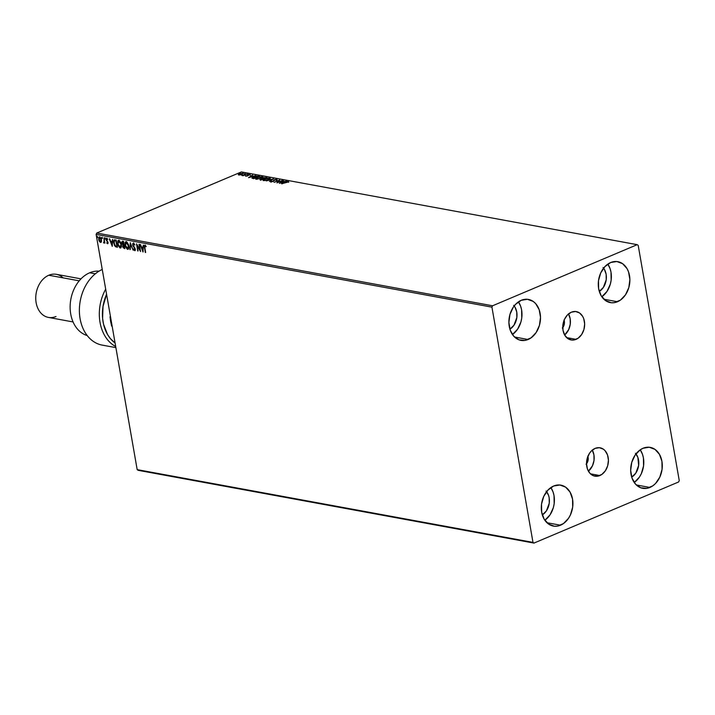 <?xml version="1.0" encoding="UTF-8"?>
<svg xmlns="http://www.w3.org/2000/svg" width="715" height="715" viewBox="0 0 715 715"><rect width="100%" height="100%" fill="white"/><g stroke="black" fill="none" stroke-linecap="round" stroke-linejoin="round"><path stroke-width="1.07" d="M576.076 339.357A14.416 10.814 -79.6 0 1 571.097 339.956A14.416 10.814 -79.6 0 1 562.759 327.095A14.416 10.814 -79.6 0 1 571.339 312.205L575.611 311.508L579.588 312.982L582.68 316.414L583.735 318.702L584.655 324.002L583.914 329.57L581.617 334.557L578.113 338.213L573.948 339.974L571.803 340.054L567.817 338.579L564.734 335.147L563.009 330.294L562.92 324.753L564.466 319.373L567.424 314.966L571.339 312.205A14.416 10.814 -79.6 0 1 576.308 311.606A14.416 10.814 -79.6 0 1 584.655 324.467A14.416 10.814 -79.6 0 1 576.076 339.357L566.664 337.623L576.076 339.357M599.849 475.547A14.416 10.814 -79.6 0 1 594.871 476.145A14.416 10.814 -79.6 0 1 586.523 463.284A14.416 10.814 -79.6 0 1 595.103 448.394L599.376 447.697L603.362 449.172L605.051 450.673L607.5 454.892L608.429 460.192L607.687 465.76L605.391 470.747L601.887 474.402L597.713 476.172L593.504 475.77L589.902 473.267L587.453 469.049L586.523 463.749L587.265 458.181L589.562 453.194L591.198 451.156L595.103 448.394A14.416 10.814 -79.6 0 1 600.082 447.796A14.416 10.814 -79.6 0 1 608.429 460.657A14.416 10.814 -79.6 0 1 599.849 475.547L590.429 473.822L599.849 475.547M649.908 487.451A20.807 15.614 -79.6 0 1 642.722 488.318A20.807 15.614 -79.6 0 1 630.675 469.755A20.807 15.614 -79.6 0 1 643.071 448.251L649.238 447.241L654.985 449.378L659.445 454.329L661.929 461.327L662.063 469.326L659.829 477.102L655.557 483.465L652.858 485.807L646.834 488.354L640.756 487.773L635.555 484.162L632.015 478.076L630.675 470.425L631.747 462.382L635.063 455.178L640.122 449.896L643.071 448.251A20.807 15.614 -79.6 0 1 650.248 447.384A20.807 15.614 -79.6 0 1 662.304 465.957A20.807 15.614 -79.6 0 1 649.908 487.451L636.323 484.958L649.908 487.451M528.117 339.5A20.807 15.614 -79.6 0 1 520.931 340.367A20.807 15.614 -79.6 0 1 508.883 321.795A20.807 15.614 -79.6 0 1 521.271 300.291L527.438 299.29L533.193 301.426L535.633 303.58L539.173 309.675L540.504 317.326L539.432 325.37L536.116 332.573L531.057 337.855L525.033 340.394L518.965 339.822L513.754 336.211L510.215 330.116L508.883 322.474L509.956 314.43L513.272 307.218L515.622 304.286L521.271 300.291A20.807 15.614 -79.6 0 1 528.457 299.433A20.807 15.614 -79.6 0 1 540.504 317.996A20.807 15.614 -79.6 0 1 528.117 339.5L514.523 337.006L528.117 339.5M617.501 301.739A20.807 15.614 -79.6 0 1 610.315 302.606A20.807 15.614 -79.6 0 1 598.267 284.034A20.807 15.614 -79.6 0 1 610.655 262.53L616.822 261.529L622.577 263.665L627.028 268.608L628.548 271.915L629.888 279.565L628.816 287.609L625.5 294.812L620.441 300.094L614.417 302.633L611.325 302.749L605.578 300.613L601.118 295.661L598.634 288.663L598.5 280.664L600.743 272.889L605.006 266.525L610.655 262.53A20.807 15.614 -79.6 0 1 617.84 261.672A20.807 15.614 -79.6 0 1 629.888 280.235A20.807 15.614 -79.6 0 1 617.501 301.739L603.907 299.245L617.501 301.739M560.524 525.212A20.807 15.614 -79.6 0 1 553.347 526.079A20.807 15.614 -79.6 0 1 541.291 507.516A20.807 15.614 -79.6 0 1 553.687 486.012L559.854 485.002L565.601 487.138L570.061 492.081L572.545 499.088L572.679 507.087L570.445 514.863L568.532 518.286L563.474 523.568L557.45 526.115L554.357 526.222L548.611 524.086L544.151 519.144L541.666 512.137L541.532 504.138L543.766 496.362L548.039 489.998L553.687 486.012A20.807 15.614 -79.6 0 1 560.864 485.145A20.807 15.614 -79.6 0 1 572.921 503.718A20.807 15.614 -79.6 0 1 560.524 525.212L546.939 522.719L560.524 525.212M532.988 542.39L137.182 469.639L96.132 234.404L491.929 307.146L532.988 542.39L533.98 543.078L678.615 481.973L679.25 480.596L638.191 245.361L637.199 244.673L492.564 305.779L96.757 233.027L241.402 171.922L637.199 244.673L492.564 305.779L491.929 307.146L532.988 542.39L533.98 543.078L678.615 481.973L679.25 480.596L638.191 245.361L637.199 244.673L241.402 171.922L96.757 233.027L96.132 234.404L137.182 469.639L138.174 470.327L533.98 543.078L138.174 470.327L137.182 469.639L532.988 542.39M101.101 242.287L100.556 242.412L101.441 241.724L101.485 239.918L100.261 237.309L99.287 236.951L98.697 237.675L98.929 240.401L100.234 242.296L101.441 241.724L101.485 239.918L99.197 236.978M103.961 237.836L104.149 241.688L103.523 242.778L104.363 242.269L104.882 243.118L103.961 237.836L104.149 241.339L103.523 242.778L104.363 242.269L104.882 243.118L103.943 237.836M107.777 239.418L106.794 238.283L106.097 238.864L107.67 242.403L107.5 243.046L106.687 242.805L107.313 243.583L107.956 243.502L108.045 242.448L106.481 239.373L107.59 239.105L106.437 238.265M115.008 239.865C113.721 239.882 113.292 240.946 113.712 243.037L115.437 246.684L117.43 247.301L116.17 240.079L114.579 239.838L113.783 240.437L114.293 245.048L115.437 246.684L117.43 247.301L116.17 240.079L114.257 239.9M122.578 241.259L121.765 243.091L123.195 244.95L121.765 243.091L123.195 244.95L122.667 246.532L124.839 248.668L123.579 241.447L122.211 241.277L121.702 242.367L122.873 245.084L122.998 247.578L124.839 248.668L123.579 241.447L122.515 241.152M130.282 242.671L129.88 249.589L130.559 244.414L133.142 250.187L130.282 242.671L129.88 249.589L130.559 244.414L133.142 250.187L130.282 242.671M138.969 244.271L139.908 249.642L136.485 243.815L137.745 251.037L137.182 245.719L140.614 251.564L138.969 244.271L139.908 249.642L136.485 243.815L137.745 251.037L137.182 245.719L140.614 251.564L138.969 244.271M144.895 245.182L144.43 247.542L145.663 252.493L144.671 246.586L144.939 245.924L145.887 246.711L145.985 246.192L144.895 245.182L144.269 245.745L145.279 252.422L144.823 247.685L145.029 245.924L145.887 246.711L145.985 246.192L144.93 245.066M143.045 252.011L143.384 245.084L142.857 247.229L141.454 246.97L140.122 244.485L142.982 252.002L143.384 245.084L142.857 247.229L141.454 246.97L140.122 244.485L143.045 251.975M134.885 245.031L133.571 243.815L134.804 244.852L133.839 243.288L132.74 243.592L132.883 245.513L134.929 249.097L134.59 249.919L133.759 248.874L134.045 250.143L134.929 250.652L135.35 249.428L133.124 245.102L133.428 243.815L134.804 244.852L133.446 242.957M128.226 249.213L127.574 249.347L128.798 245.871L127.127 242.269L126.001 241.733L125.179 242.331L125.304 246.514L127.35 249.285L128.351 249.115L128.897 247.649L128.798 245.871L125.697 241.795M120.817 247.855L120.165 247.989L121.389 244.503L119.718 240.91L118.592 240.365L117.769 240.973L117.895 245.156L119.932 247.926L120.942 247.748L121.487 246.282L121.389 244.503L118.288 240.437M112.255 246.353L112.586 239.427L112.058 241.563L110.664 241.312L109.332 238.828L112.255 246.353L112.586 239.427L112.058 241.563L110.664 241.312L109.332 238.828L112.255 246.353M105.266 238.569L104.64 238.068L105.051 239.114M102.325 238.032L101.7 237.532L102.111 238.569M97.535 237.148L96.909 236.647L97.32 237.693M240.392 174.871L243.395 173.352L239.06 173.968L238.408 174.898L240.392 174.871L242.242 174.317L242.975 173.155L238.327 174.496L240.392 174.871M247.247 173.986L241.831 175.497L243.091 175.738L247.247 173.986L241.822 175.461L243.091 175.738L247.247 173.986M250.268 174.835L248.757 174.576L247.184 175.827L245.442 176.096L247.077 176.087L250.044 174.451L248.034 174.809L247.086 175.872L245.522 175.872L247.497 175.935L250.044 174.451M258.294 176.015L254.406 176.525L251.939 178.044L253.762 178.625L259.447 176.23L253.611 176.837L252.029 178.187L253.762 178.625L259.447 176.23L258.294 176.015M266.856 177.588L263.719 177.642L259.965 179.653L261.172 179.992L266.856 177.588L263.075 177.874L260.725 179.054L260.466 179.858L261.172 179.992L266.856 177.588M273.568 178.822L266.221 180.922L272.165 179.394L269.475 181.521L273.568 178.822L266.221 180.922L272.165 179.394L269.475 181.521L273.568 178.822M282.255 180.421L278.028 182.209L279.762 179.957L274.077 182.361L278.707 180.645L276.955 182.888L282.639 180.493L278.028 182.209L279.762 179.957L274.077 182.361L278.707 180.645L276.955 182.888L282.255 180.421M285.786 182.218L288.645 181.905L286.813 181.61L281.612 183.746L288.645 181.905L288.36 181.449L285.455 182.128L281.996 183.818L285.786 182.218M279.377 183.335L286.661 181.226L282.514 181.574L283.408 180.627L279.315 183.326L286.661 181.226L282.514 181.574L283.408 180.627L279.377 183.335M270.94 182.271L270.869 181.279L270.869 181.86L273.085 181.467L274.658 179.867L276.75 180.073L276.875 179.34L274.882 179.581L272.862 181.315L270.869 181.279L270.726 181.825L273.3 181.369L275.49 179.626L276.75 180.073L276.875 179.34L276.821 180.484M268.643 179.626L270.243 178.294L267.187 178.187L263.522 179.617L263.156 180.269L263.853 180.573L268.643 179.626L269.68 178.017L264.782 178.929C263.111 179.617 262.762 180.162 263.737 180.546L268.643 179.626M261.234 178.258L262.834 176.936L259.777 176.828L256.453 178.017L255.729 178.741L256.319 179.188L261.234 178.258L262.271 176.659L257.373 177.57C255.702 178.258 255.353 178.795 256.319 179.188L261.234 178.258M248.588 177.678L255.872 175.568L253.119 176.167L251.716 175.908L252.609 174.969L248.525 177.669L255.872 175.568L253.119 176.167L251.716 175.908L252.609 174.969L248.588 177.678M248.06 174.38L247.184 174.406L248.212 174.12M245.12 173.834L244.244 173.861L245.272 173.575M240.329 172.959L239.454 172.985L240.481 172.699M635.984 453.909A14.237 10.689 -79.6 0 1 631.711 477.146L635.796 473.124L638.638 465.456L637.887 457.457L635.465 453.292M514.183 305.957A14.237 10.689 -79.6 0 1 509.911 329.195L513.996 325.173L516.838 317.505L516.748 312.035L515.05 307.236L513.665 305.332M603.567 268.197A14.237 10.689 -79.6 0 1 599.295 291.434L603.38 287.412L606.222 279.744L606.132 274.274L604.434 269.483L603.049 267.571M546.6 491.67A14.237 10.689 -79.6 0 1 542.327 514.907L546.412 510.885L549.254 503.217L549.165 497.747L548.503 495.218L546.081 491.044M544.848 520.243L550.023 514.889L553.339 507.677L554.17 503.691L554.036 495.692L553.07 491.992L550.854 487.576A20.807 15.614 100.4 0 1 544.848 520.243M601.816 296.77L606.99 291.416L610.306 284.204L611.137 280.209L611.003 272.209L610.038 268.518L607.822 264.103A20.807 15.614 100.4 0 1 601.816 296.77M512.441 334.531L517.606 329.168L520.922 321.965L521.753 317.969L521.619 309.97L520.663 306.27L518.438 301.864A20.807 15.614 100.4 0 1 512.441 334.531M634.232 482.482L639.398 477.128L641.319 473.696L643.554 465.93L643.42 457.931L642.454 454.231L640.238 449.815A20.807 15.614 100.4 0 1 634.232 482.482M287.984 181.833L288.36 181.449L288.717 182.316M287.716 181.86L288.654 181.941L288.36 181.449M280.718 182.754L282.094 181.851L283.167 182.048L280.754 182.942L282.094 181.851L283.167 182.048L280.718 182.754M277.438 182.683L278.707 180.645L277.438 182.683M278.734 180.841L279.359 180.573L278.734 180.841M276.75 180.073L276.875 179.34L274.283 179.796L272.683 181.404L270.869 181.279L270.869 181.86M276.321 179.59L276.151 180.135M276.222 180.546L276.392 180.001M270.869 181.279L271.307 181.637L270.77 181.86M273.255 181.467L273.273 180.725L274.354 180.207M277.125 179.805L276.356 179.733M274.104 180.323L273.291 181.378M263.209 180.618L263.737 180.546M263.263 180.386L265.167 179L269.117 178.267L269.492 178.777M269.466 178.393L270.207 178.589M270.261 178.357L269.68 178.017M270.315 178.705L269.242 178.384M263.933 179.796L263.218 180.484M269.117 178.267L269.555 178.652L268.295 179.769L264.3 180.296L265.167 179L267.419 178.339L269.117 178.267L268.259 179.554L264.353 180.6L263.853 180.01L264.032 180.591M260.725 179.054L260.466 179.858M260.537 180.278L260.805 179.465L260.153 179.831M262.477 179.045L263.147 178.285M263.04 178.33L262.387 178.786M263.531 178.357L265.453 177.686L263.817 178.875L262.932 178.366M260.805 179.939L261.127 179.125L263.236 179.116L261.038 179.966L261.127 179.125L263.192 178.902L261.413 179.894L261.127 179.125M261.198 179.537L261.046 180.01L261.198 179.537M263.585 178.625L263.04 178.482L263.567 177.901L265.891 177.767L263.585 178.625M263.111 178.893L263.656 179.036M255.791 179.251L256.319 179.188M262.056 177.034L262.798 177.231M262.852 176.998L262.271 176.659M262.906 177.347L261.824 177.016M256.891 178.938L256.551 178.375L258.651 177.311L261.288 176.864L262.039 177.472L260.886 178.401L257.561 178.973L256.891 178.938L257.749 177.642L261.699 176.909L260.841 178.196L256.944 179.233L256.444 178.652L256.614 179.224M261.699 176.909L262.083 177.409M252.788 178.107L253.995 176.9L258.481 176.399L253.771 178.625L252.77 177.999L253.78 178.678M252.77 177.999L255.13 176.498L258.481 176.399L252.744 178.276M249.928 177.097L251.305 176.185L252.368 176.382L249.964 177.284L251.305 176.185L252.368 176.382L249.928 177.097M247.515 175.103L248.105 175.229L247.479 175.774M249.75 174.844L250.339 175.247M248.016 175.64L248.132 175.059M250.196 174.88L249.66 174.844M238.327 174.496L238.676 174.969M242.465 173.37L241.902 174.451L239.185 174.755L239.82 173.87L241.849 173.352L242.465 173.37L241.858 174.246L239.23 175.014L238.899 174.585L239.82 173.87L242.635 173.808M264.3 180.296L263.889 179.84M263.04 178.482L263.46 177.946M144.85 245.12L144.752 247.408L145.225 245.048M146.209 246.568L145.118 245.889M145.065 245.969L146.075 246.398M143.08 251.269L140.524 244.557L143.08 251.269M143.179 247.086L143.277 245.066L143.179 247.086M143.036 250.125L143.143 247.801L141.749 247.739L143.143 247.801L142.705 250.268L141.749 247.739L142.821 247.935L143.036 250.125M140.471 250.733L137.182 245.719L140.471 250.733M138.093 250.902L136.949 244.494L138.066 250.902M140.238 249.508L139.336 244.342L140.238 249.508M134.867 249.803L135.251 248.963L134.59 249.919L133.535 249.258L134.715 250.661L135.305 249.133L133.088 244.914L133.544 243.815M134.715 250.661L135.287 250.5M134.965 249.785L134.858 247.98L134.59 249.919M134.929 249.097L135.019 249.785M133.937 247.319L134.858 247.98L133.937 247.319L133.026 244.691L133.937 247.319M133.41 243.073L132.704 244.834L133.741 242.93M133.321 243.037L133.204 245.37L135.251 248.963M133.517 243.842L134.786 244.816M133.061 249.982L130.881 244.28L133.061 249.982M130.309 249.472L130.505 243.27L130.309 249.472M127.574 249.347L125.295 245.057L128.074 249.303M126.224 241.75L124.973 245.2L126.546 241.616M126.117 241.625L125.241 243.011L125.438 245.719L126.564 248.212L128.325 249.186M126.063 242.537L127.234 242.617L128.477 244.619L128.816 247.167L128.092 248.445M126.269 242.394L128.414 245.799L127.431 248.606L125.357 245.272L126.689 242.358L126.117 242.483M127.753 248.463L128.745 245.665L126.689 242.358L128.155 244.753L128.334 247.962L127.064 248.454L125.465 245.799L125.366 243.332L126.367 242.492M127.976 248.471L127.431 248.606M122.435 241.187L122.086 242.957L122.909 241.125M122.882 242.036L123.793 244.798L123.65 241.974L123.793 244.798L122.551 244.173L122.113 242.859L122.426 242.028L123.65 241.974L122.417 242.036L123.65 241.974L123.793 244.798L122.149 243.163L123.212 241.893L122.596 242.01M123.552 245.406L124.249 245.406L124.651 247.721L123.927 247.783L123.052 246.595L124.053 245.361L123.481 245.477M123.606 245.379L124.249 245.406L123.722 245.504L124.651 247.721L124.249 245.406L124.321 247.855L123.409 247.479L123.025 246.023L123.722 245.504M120.165 247.989L117.886 243.699L120.165 247.989L120.665 247.935M118.806 240.383L117.564 243.833L119.137 240.249M118.708 240.258L117.787 242.028L118.216 245.013L119.575 247.336L120.915 247.828M118.645 241.169L119.825 241.259L121.067 243.261L121.407 245.799L120.683 247.086M118.86 241.035L121.005 244.441L120.022 247.238L117.948 243.904L119.28 240.991L118.708 241.125M120.343 247.104L121.335 244.298L119.28 240.991L120.898 243.913L120.924 246.604L119.646 247.095L118.055 244.432L117.957 241.965L118.949 241.134M120.567 247.113L120.022 247.238M114.043 242.903L114.427 239.856L114.043 242.903M114.883 240.508L115.562 240.499M115.821 240.535L116.911 246.487L115.24 245.799L114.391 244.28L114.168 241.044L116.232 240.615L117.242 246.353L116.232 240.615L117.242 246.353L115.526 246.04L114.096 243.109L114.507 240.669L115.821 240.535L114.829 240.535M112.291 245.611L109.735 238.899L112.291 245.611M112.389 241.429L112.487 239.4L112.389 241.429M112.237 244.467L112.353 242.144L110.959 242.081L112.353 242.144L111.915 244.602L110.959 242.081L112.032 242.278L112.237 244.467M107.599 242.966L107.992 242.26L107.42 243.046L106.687 242.805L107.777 243.681M107.67 242.403L107.42 243.046M107.009 241.295L106.401 240.463L107.009 241.295M106.669 238.247L106.401 240.463L106.133 239.623L107 238.113M107.554 243.699L108.045 242.448L106.508 239.668L107.152 238.765L106.83 239.525M106.508 239.668L106.83 238.899M107.053 238.765L107.643 239.203M106.669 238.184L106.562 239.909L107.992 242.26M105.373 238.98L104.622 238.453L105.168 237.773M104.837 237.907L104.622 238.453M104.962 237.934L105.302 238.944M104.846 242.912L104.363 242.269L104.846 242.912M103.854 243.011L104.363 242.269M103.934 242.117L104.176 242.877L103.523 242.778L103.8 242.376M103.988 242.296L104.211 239.4L104.229 242.233M102.442 238.435L101.691 237.916L102.227 237.228M101.905 237.371L101.691 237.916M102.022 237.389L102.361 238.408M100.556 242.412L99.367 241.348L100.556 242.412L101.441 241.724M99.6 236.942L98.67 239.409L99.367 241.348L98.67 239.409L99.93 236.808M99.028 237.541L99.457 240.749L101.181 242.269M99.617 237.577L100.529 237.746L101.244 239.007L101.476 240.723L100.886 241.634M100.77 241.625L101.423 239.713L100.037 237.46L99.439 237.621L101.101 239.847L100.44 241.759L99.054 239.471L100.163 237.496M99.76 237.478L100.922 239.141L101.03 241.599L100.189 241.661L99.233 240.186L99.054 238.167L99.6 237.586M97.642 237.559L96.9 237.031L97.437 236.352M97.115 236.486L96.9 237.031M97.231 236.513L97.571 237.523M141.749 247.739L142.821 247.935L142.705 250.268L141.749 247.739M110.959 242.081L112.032 242.278L111.915 244.602L110.959 242.081M491.929 307.146L96.132 234.404L96.757 233.027L492.564 305.779L491.929 307.146M592.208 449.985L593.933 454.838L594.022 460.38L592.476 465.76L588.418 471.194A14.416 10.814 100.4 0 0 592.297 450.128M586.103 464.285L588.159 459.817L587.81 456.125M568.443 313.796L570.159 318.649L570.257 324.181L568.702 329.57L564.653 335.004A14.416 10.814 100.4 0 0 568.523 313.939M564.037 319.936L564.126 324.887L562.33 328.096M587.891 456.367A6.569 4.933 -79.6 0 1 586.523 463.794M564.126 320.177A6.569 4.933 -79.6 0 1 562.759 327.604M105.686 289.173A39.423 29.592 100.4 0 0 115.696 346.534A39.423 29.592 -79.6 0 1 105.686 289.173M115.088 343.03A37.234 27.948 -79.6 0 1 106.58 294.285L103.014 306.422L102.603 318.443L103.532 324.208L107.518 334.468L110.476 338.704L115.088 343.03M89.706 272.772A32.854 24.659 -79.6 0 1 99.054 271.155A32.854 24.659 100.4 0 0 89.706 272.772L95.336 273.809L89.706 272.772A32.854 24.659 100.4 0 0 70.168 305.403A32.854 24.659 100.4 0 0 87.221 335.567A32.854 24.659 -79.6 0 1 70.168 305.403A32.854 24.659 -79.6 0 1 89.706 272.772M80.992 278.859L56.351 274.328A21.906 16.436 100.4 0 0 48.79 275.239A21.906 16.436 -79.6 0 1 63.099 277.867M55.993 316.504A21.906 16.436 -79.6 0 1 36.143 302.74A21.906 16.436 -79.6 0 1 48.79 275.239L79.222 280.825L48.79 275.239A21.906 16.436 100.4 0 0 35.75 297.869A21.906 16.436 100.4 0 0 48.432 317.415L73.073 321.947M103.049 345.256A39.423 29.592 -79.6 0 1 79.383 310.9A39.423 29.592 -79.6 0 1 102.245 269.466A39.423 29.592 100.4 0 0 79.383 310.346A39.423 29.592 100.4 0 0 102.218 345.113L115.893 347.633M111.513 325.298L110.101 317.219M110.03 316.763L110.593 321.348L110.03 316.763M111.656 326.094L110.593 321.348L111.656 326.094"/></g></svg>
